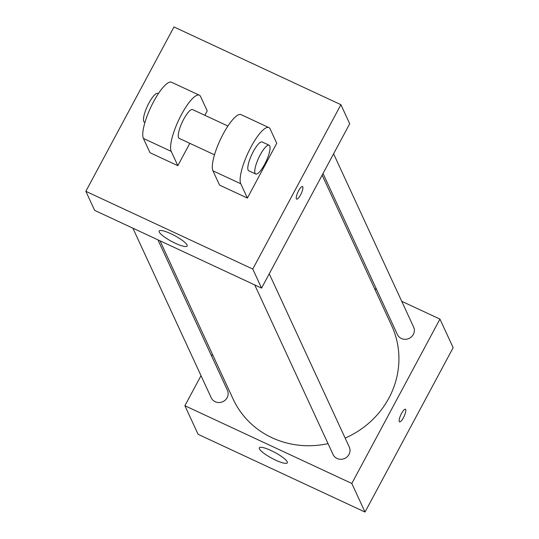 <?xml version="1.0" encoding="UTF-8"?>
<svg xmlns="http://www.w3.org/2000/svg" width="539" height="539" viewBox="0 0 539 539"><rect width="100%" height="100%" fill="white"/><g stroke="black" fill="none" stroke-linecap="round" stroke-linejoin="round"><path stroke-width="0.81" d="M401.717 301.294L439.945 319.095L453.151 347.682L365.018 512.05L198.096 434.313L184.89 405.726L201.007 375.67M374.571 288.655L376.667 289.625M345.149 438.092A87.358 82.454 -24.8 0 0 388.922 398.038A87.358 82.454 -24.8 0 0 391.725 325.778L322.147 175.148M160.022 240.818L233.111 399.042A87.358 82.454 -24.8 0 0 328.042 443.631M211.571 355.962L212.454 354.318M439.945 319.095L351.812 483.463L184.89 405.726M132.877 228.172L211.221 397.775A8.927 8.422 -24.8 0 0 218.989 402.545A8.927 8.422 -24.8 0 0 227.141 397.674A8.927 8.422 -24.8 0 0 227.424 390.29L157.934 239.842M323.029 173.504L397.405 334.537A8.927 8.422 -24.8 0 0 405.18 339.307A8.927 8.422 -24.8 0 0 413.332 334.429A8.927 8.422 -24.8 0 0 413.615 327.045L333.594 153.804M269.257 273.792L349.279 447.033A8.927 8.422 155.2 0 1 344.711 458.426A8.927 8.422 155.2 0 1 333.068 454.518L254.731 284.922M351.812 483.463L365.018 512.05M287.213 461.795A15.88 3.274 28.2 0 1 287.3 462.819A15.88 3.274 28.2 0 1 271.757 458.204A15.88 3.274 28.2 0 1 259.306 447.808A15.88 3.274 28.2 0 1 272.97 451.453A15.88 3.274 28.2 0 1 287.213 461.795M401.515 413.487A6.946 1.792 -65 0 1 405.416 409.276A6.946 1.792 -65 0 1 404.109 416.33A6.946 1.792 -65 0 1 399.547 421.875A6.946 1.792 -65 0 1 401.515 413.487M405.409 409.269A6.946 1.792 -65 0 1 404.102 416.33A6.946 1.792 -65 0 1 399.547 421.869M349.71 123.748L261.577 288.109L94.655 210.372L85.849 191.318L173.982 26.95L340.904 104.687L349.71 123.748L261.577 288.109L94.655 210.372M302.797 186.831A6.946 1.792 115 0 0 302.52 186.521A6.946 1.792 -65 0 1 302.803 186.831A6.946 1.792 -65 0 1 300.89 194.256A6.946 1.792 -65 0 1 296.659 199.127A6.946 1.792 115 0 0 300.89 194.249A6.946 1.792 115 0 0 302.797 186.831M296.659 199.127A6.946 1.792 -65 0 1 297.966 192.066A6.946 1.792 -65 0 1 302.527 186.528M340.904 104.687L252.771 269.049L261.577 288.109M159.254 232.046A15.88 3.274 28.2 0 1 159.167 231.015A15.88 3.274 28.2 0 1 174.71 235.637A15.88 3.274 28.2 0 1 187.161 246.027A15.88 3.274 28.2 0 1 173.491 242.382A15.88 3.274 28.2 0 1 159.254 232.046M252.771 269.049L85.849 191.318M276.756 143.28L247.374 198.069L240.771 183.772A31.767 8.2 -65 0 1 249.51 149.849A31.767 8.2 -65 0 1 268.873 127.581A31.767 8.2 -65 0 1 270.154 128.983L276.756 143.28M268.873 127.581L241.054 114.625A31.767 8.2 115 0 0 221.691 136.893A31.767 8.2 115 0 0 212.952 170.816L219.555 185.113L247.374 198.069M189.809 143.327L177.823 165.675L150.004 152.719L143.401 138.429L171.22 151.385A31.767 8.2 -65 0 1 179.959 117.455A31.767 8.2 -65 0 1 199.322 95.194A31.767 8.2 -65 0 1 200.602 96.596L207.205 110.893L204.847 115.285M214.495 154.821L179.204 138.388A15.88 4.103 -65 0 1 183.711 119.227A15.88 4.103 -65 0 1 192.618 109.592L227.909 126.025M171.22 151.385L177.823 165.675M255.708 174.016L248.755 170.775A15.88 4.103 -65 0 1 253.263 151.614A15.88 4.103 -65 0 1 262.17 141.979L269.123 145.22A15.88 4.103 -65 0 1 266.131 161.35A15.88 4.103 -65 0 1 255.708 174.016A15.88 4.103 -65 0 1 260.216 154.855A15.88 4.103 -65 0 1 269.123 145.22M143.401 138.429A31.767 8.2 -65 0 1 152.139 104.499A31.767 8.2 -65 0 1 171.503 82.238L199.322 95.194M158.358 93.638L157.839 93.395A15.88 4.103 115 0 0 147.416 106.062A15.88 4.103 115 0 0 144.432 122.191L144.944 122.434M212.952 170.816L240.771 183.772"/></g></svg>
